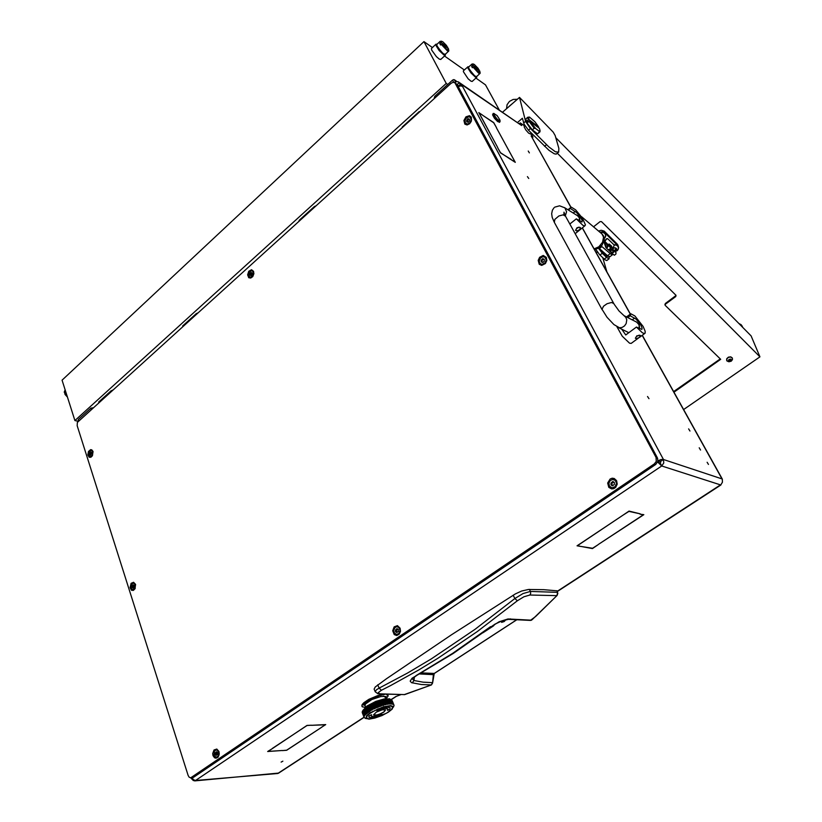 <?xml version="1.0" encoding="UTF-8"?>
<svg xmlns="http://www.w3.org/2000/svg" width="822" height="822" viewBox="0 0 822 822"><rect width="100%" height="100%" fill="white"/><g stroke="black" fill="none" stroke-linecap="round" stroke-linejoin="round"><path stroke-width="1.23" d="M528.227 151.094L529.419 152.892L528.227 151.094M688.661 428.889L689.977 431.026L688.661 428.889M707.156 462.231L708.482 464.409L707.156 462.231M699.173 447.836L700.498 449.994L699.173 447.836M282.891 761.151L281.124 762.086L282.891 761.151M648.918 398.701L647.572 396.512L648.918 398.701M528.731 178.446L527.447 176.586L528.731 178.446M458.82 86.32L456.888 84.286M191.968 777.674L193.602 779.79L195.574 780.53L193.396 780.623L190.683 777.776L654.353 463.957L656.264 461.491L656.038 457.433L454.854 82.673L457.135 84.574L459.128 82.775L458.388 81.923L521.641 125.581L459.128 82.775L460.412 84.255L458.419 86.053M722.343 479.555L722.456 482.195L721.038 484.518M77.771 427.676L77.443 426.639M557.193 591.337L720.534 484.888L661.751 465.992L663.806 463.022L663.426 459.477L660.898 461.193L660.333 463.361L657.744 461.656M278.586 773.112L194.609 780.89M396.615 696.213L400.776 694.713M364.023 717.216L277.723 773.451L195.574 780.53L661.751 465.992L657.621 462.015M657.919 460.834L661.063 459.508L663.426 459.477L462.457 86.259L460.556 85.858L458.234 86.618M657.826 461.358L660.898 461.193M570.828 207.36L531.567 136.544M458.388 81.923L456.59 81.553L454.638 82.539M375.13 691.508L374.092 689.113L375.192 687.007L386.402 678.808L451.453 634.841L515.415 593.854L521.682 591.059L528.433 589.456L543.835 589.693L556.926 590.854M513.123 595.19L514.839 598.488L522.977 593.576L530.396 591.45L529.327 589.415M377.73 684.86L379.168 688.086L407.373 673.095L431.252 658.915L474.993 629.354L514.839 598.488L517.377 600.759L523.902 596.741L529.913 595.036L530.683 593.361L530.396 591.45L557.501 592.323L556.854 590.689M378.952 693.943L404.568 694.621L377.904 693.799L375.14 691.672L376.445 689.802L379.168 688.086L381.439 690.305L390.645 685.599L418.84 669.92L438.085 658.134L477.407 631.45L517.377 600.759M493.138 625.306L493.447 626.004L494.936 624.186M493.447 626.004L483.069 632.714M501.636 622.357L504.235 621.545L505.458 620.209L502.509 620.908L501.369 621.781L501.636 622.357L501.379 621.781M379.702 693.819L378.254 692.669L381.439 690.305M404.701 694.58L431.19 685.024M529.913 595.036L556.854 595.652L557.593 592.559M491.258 626.631L499.118 621.73L507.986 618.976L531.557 620.168L530.437 620.384L535.625 616.459L556.967 595.529M509.116 619.398L530.416 620.384M516.884 619.685L434.088 673.557L433.441 674.718M419.405 673.968L433.451 674.667L432.578 682.774M414.37 676.907L413.959 680.524L423.032 682.116L432.578 682.722L431.365 684.921L421.398 684.51L411.534 682.681L410.199 681.161L412.069 678.263L453.302 653.377L495.039 624.134L501.934 620.877L510.421 618.832M412.274 682.907L413.959 680.524L412.264 678.787M416.641 675.509L412.346 678.684M500.033 120.094L497.053 115.594L494.073 113.59L494.525 115.573L497.135 119.087L499.653 120.998L500.033 120.094M500.053 121.276L499.838 121.954L498.677 121.553L495.06 117.875L493.036 114.227L493.2 113.467L494.248 113.528M493.056 113.621L492.604 114.895L494.567 118.317L497.649 121.594L499.529 122.211M569.852 224.036L576.284 218.878L582.87 225.29L584.678 225.927L585.418 224.879L582.325 217.892L575.606 209.805L571.29 207.175L568.639 210.124M575.719 230.448L576.962 227.807L579.037 227.16L580.466 227.602L579.058 227.242L576.602 228.434L575.647 230.263L576.736 230.931L579.644 229.708L580.476 227.612M576.284 218.878L581.935 222.063L582.295 220.882L581.175 218.354L576.592 212.569L570.55 208.583M621.781 329.221L625.706 334.955L636.454 327.022L642.29 332.756L644.109 333.568L645.147 333.126L645.178 331.276L643.153 326.468L634.933 315.987L630.916 313.757L630.186 315.761L627.761 317.569M635.437 338.345L636.865 335.818L640.451 335.458L639.054 335.222L636.485 336.465L635.385 338.171L636.423 338.715L639.454 337.41L640.461 335.468M616.952 326.776L622.275 336.239L629.529 343.134L631.193 343.421L638.622 337.976M636.454 327.022L641.838 329.458L642.116 328.132L640.924 325.307L636.084 319.131L630.186 315.761M378.212 704.197L379.076 704.146L378.099 704.906L376.856 705.009L377.812 704.218L376.969 704.279L375.387 705.153L376.353 704.331L375.109 704.454L376.116 704.362L375.151 705.184L373.938 705.327L374.863 704.485L372.52 705.533L375.192 704.228M388.035 695.371L386.905 694.456M386.35 698.618L388.138 695.854L386.33 694.436M383.761 694.302L377.73 695.607L368.842 699.368L363.838 702.718L362.081 704.701L361.855 706.211M384.737 694.354L376.127 696.275L366.869 700.652L361.968 705.132L362.327 706.828L365.132 707.352M385.395 697.58L386.114 696.635M377.801 697.231L378.51 696.306L374.226 697.755L367.701 701.125L363.601 705.101L364.999 705.379M385.446 697.693L386.34 696.686L384.48 696.491M365.389 704.146L369.17 700.529L378.336 696.357M385.343 697.436L384.264 696.429L380.792 696.511L371.873 699.543L365.533 703.951L364.989 705.297L365.687 707.012M370.362 712.664L366.653 715.674L365.862 718.294L369.027 719.116L374.945 718.068L382.055 715.5L388.467 712.088L392.238 709.057L393.163 706.55L390.676 705.574L383.299 706.817L370.362 712.664M371.4 710.054L372.243 709.181L369.982 710.465L369.242 711.359L369.951 711.307L364.886 715.017L363.992 716.948L365.06 718.233M362.964 710.393L367.054 706.006L375.829 701.423L384.398 698.875L389.823 699.019M362.194 712.212L362.41 712.89L362.266 712.201M364.208 711.626L365.256 710.619L364.31 711.667L362.276 711.749M362.44 711.297L365.471 707.927L367.249 706.653L368.194 706.427L367.475 707.31L366.848 707.095M382.877 701.567L383.853 700.961L384.902 701.074L384.038 701.639L382.61 701.711L381.459 701.515L382.384 700.868L383.555 700.94L382.651 701.546M382.158 700.858L380.011 701.505L382.292 700.889L381.172 700.673L382.682 700.087L382.333 700.734M385.59 701.803L387.409 701.495L385.302 701.947L384.264 701.659L385.107 701.104L386.186 701.258L385.374 701.783M380.73 700.827L378.87 701.3L380.915 700.693M391.508 703.005L390.224 702.944L391.426 703.129L391.313 702.286L391.591 702.954M388.056 702.265L389.628 702.142L387.758 702.389L386.854 702.009L387.604 701.536L388.559 701.793L387.871 702.224M390.614 702.543L389.186 702.574L390.563 702.656L389.905 702.132L390.44 701.813L391.18 702.204L390.717 702.491M381.778 702.327L383.874 701.752L381.521 702.471L380.329 702.327L381.285 701.639L382.477 701.669L381.552 702.327M381.048 701.639L379.127 702.358L379.826 701.639L381.233 701.505M384.583 702.471L386.504 702.07L384.295 702.615L383.206 702.378L384.501 701.803L385.22 701.885L384.357 702.45M375.901 702.563L378.12 701.7L374.924 703.509L375.716 702.718L374.39 702.841L375.305 702.615M379.589 701.649L378.531 702.378L377.38 702.44L378.284 701.741L379.774 701.515M391.827 703.817L390.553 703.755L391.765 703.858M390.933 703.355L389.505 703.385L390.08 703.036L391.036 703.303M387.183 702.82L388.878 702.605L386.885 702.954L385.908 702.625L386.71 702.101L387.727 702.307L386.977 702.789M389.957 702.954L388.426 703.046L390.07 702.882M380.648 703.139L381.603 702.45L382.795 702.481L381.87 703.139L379.178 703.18L380.411 702.45L381.367 702.45L380.411 703.139M379.908 702.461L378.942 703.19L377.699 703.262L378.603 702.553L380.093 702.327M383.525 703.19L385.539 702.697L383.247 703.334L382.107 703.139L383.278 702.502L384.193 702.563L383.299 703.18M375.479 702.738L373.712 703.324L375.664 702.584M378.439 702.512L377.462 703.272L376.219 703.375L377.051 702.697L378.623 702.368M390.275 703.766L388.847 703.796L390.388 703.694M386.227 703.437L388.056 703.118L385.939 703.57L384.902 703.283L386.679 702.851L386.021 703.406M389.207 703.416L387.501 703.632L389.33 703.334M384.943 700.18L386.772 699.871L384.655 700.323L383.617 700.036L385.035 699.553L384.737 700.159M387.419 700.642L388.991 700.519L387.121 700.765L386.217 700.385L387.028 699.933L387.922 700.169L387.234 700.601M392.341 702.481L391.395 702.235L392.217 702.615L392.361 701.598L392.392 702.45M394.005 705.512L393.717 704.577M389.587 701.32L390.861 701.392L389.289 701.433L388.539 700.961L389.155 700.58L389.977 700.93L389.423 701.258M391.652 701.916L390.542 701.752L391.57 702.029L391.447 701.197L391.724 701.865M383.936 700.847L385.867 700.447L383.658 700.991L382.559 700.745L383.864 700.18L384.573 700.262L383.72 700.827M386.535 701.197L388.241 700.981L386.237 701.33L385.271 701.002L386.063 700.478L387.09 700.683L386.34 701.166M388.868 701.772L390.296 701.741L388.57 701.885L387.737 701.454L389.125 701.258L388.693 701.711M378.336 704.886L379.312 704.135L380.555 704.094L379.579 704.814L376.671 705.153L377.915 705.05L376.938 705.841L375.705 705.975L376.558 705.163L368.05 706.314M381.295 704.762L383.442 704.115L381.048 704.916L379.815 704.803L380.792 704.084L382.014 704.074L381.059 704.773M373.209 704.711L371.133 705.749L373.476 704.649L370.28 705.019M371.801 704.916L369.808 705.975L372.078 704.844L370.825 704.937L371.236 704.516L372.89 703.889L371.976 704.752M384.162 704.814L386.176 704.32L383.895 704.957L382.744 704.773L383.833 704.125L384.84 704.197L383.936 704.803M370.434 705.132L368.914 705.79L370.599 704.968M377.175 705.821L378.151 705.04L379.394 704.957L378.418 705.718L365.615 707.814M376.435 705.184L374.257 706.149L375.202 705.307L376.62 705.029M380.144 705.625L382.333 704.896L379.918 705.769L378.654 705.708L379.815 704.937L380.874 704.906L379.908 705.636M371.452 706.56L373.527 705.523L371.369 706.684L370.126 706.797L370.969 705.913L372.119 705.728L371.236 706.601M370.753 705.954L369.921 706.828L368.862 707.033L369.417 706.396L370.917 705.779M374.966 705.338L373.003 706.324L373.753 705.492L375.151 705.184M383.761 704.927L381.613 705.584L382.559 704.896L383.627 705.019M366.55 707.3L366.109 707.608M369.448 706.18L368.657 707.074L367.66 707.28L368.338 706.447L369.602 706.016M376.024 706.786L378.233 705.872L375.983 706.817L377.072 706.817L376.106 707.629L374.894 707.783L375.346 706.982L364.167 709.037M376.753 705.995L374.575 706.961L375.52 706.129L376.938 705.841M375.284 706.16L373.157 707.167L374.072 706.303L375.469 705.995M378.983 706.519L380.041 705.759L381.161 705.749L378.048 707.249L378.767 706.663L375.788 706.817M379.713 705.779L377.493 706.643L379.959 705.769M370.445 707.608L372.438 706.54L370.373 707.721L369.17 707.845L369.972 706.961L371.071 706.766L370.239 707.65M369.766 707.002L368.04 708.081L368.708 707.197L369.921 706.828M373.846 706.334L372.931 707.197L371.77 707.382L372.582 706.581L374.02 706.18M365.811 708.564L367.342 707.485L366.674 708.369L365.102 708.379M365.831 707.814L365.656 708.605M368.513 707.239L366.982 708.307L367.526 707.444L368.657 707.074M379.497 703.992L381.685 703.262L379.271 704.146L378.017 704.074L379.261 703.303L380.226 703.272L379.261 704.002M378.757 703.334L377.606 704.105L376.538 704.187L377.442 703.457L378.942 703.19M382.425 703.951L384.511 703.375L382.168 704.105L380.976 703.951L381.922 703.272L383.124 703.303L382.189 703.951M373.62 704.516L375.798 703.55L373.476 704.649L372.202 704.711L373.116 703.858L374.329 703.704L373.383 704.546M377.277 703.427L375.068 704.341L377.493 703.406L372.726 703.776M385.22 704.094L387.152 703.694L384.943 704.238L383.843 704.002L384.737 703.396L385.857 703.509L385.004 704.084M388.374 703.93L386.689 704.269L387.244 703.796L388.508 703.848M392.567 701.587L391.519 701.156L392.279 701.495L392.176 700.673L392.443 701.351M392.505 701.413L392.762 702.05M391.714 699.83L390.892 699.522L391.673 699.861M392.443 701.238L392.043 700.796M393.08 702.851L392.762 702.152M388.95 699.707L390.224 699.779L388.652 699.82L387.902 699.337L388.981 699.152L388.785 699.645M385.898 699.573L387.152 699.234L385.693 699.543M388.22 700.149L389.649 700.118L387.922 700.262L387.1 699.83L387.779 699.419L388.672 699.717L388.046 700.097M393.07 702.985L392.484 702.553L393.08 702.964M393.728 704.464L393.461 703.879M393.995 705.595L393.543 706.591M375.603 706.971L373.64 707.958L374.39 707.126L376.99 705.975M374.164 707.156L373.25 708.009L372.089 708.194L372.828 707.465L374.339 706.992M378.408 706.797L376.414 707.598L377.236 706.848L378.552 706.684M369.489 708.667L370.29 707.773L371.39 707.588L370.558 708.461L363.118 710.177M370.075 707.814L368.575 708.852L370.29 707.773M368.831 708.061L367.167 709.15L367.835 708.266L368.975 707.886M372.756 707.362L370.763 708.43L371.606 707.547L372.931 707.197M365.173 709.602L366.561 708.533L365.235 709.674L364.321 709.807L364.773 708.954L365.543 708.769L365.03 709.633M364.29 709.067L363.735 709.602M367.66 708.297L366.129 709.386L366.725 708.502L367.794 708.132M365.995 713.856L367.044 712.972M366.201 713.064L365.143 714.071L366.499 712.931L362.985 713.681M365.379 713.26L364.495 714.226L365.667 713.126L364.834 713.249L365.05 712.715L365.882 712.242L365.451 713.095M363.54 714.441L364.054 713.588L363.714 714.452L362.923 713.815L363.499 715.315L363.55 713.702L363.232 714.493M362.749 713.702L362.934 714.421M362.934 713.691L363.016 714.503L363.005 713.681M364.886 715.017L365.636 714.195M364.978 714.246L364.31 715.161L365.256 714.113L363.478 714.452M363.375 715.325L363.869 714.513L363.756 716.137L363.797 715.263M363.067 714.513L363.252 715.232M364.208 716.054L364.649 715.325M363.643 716.126L363.869 716.856M363.56 715.315L363.56 716.044M364.177 715.325L364.084 716.085L364.434 715.181L363.848 715.397M369.982 710.465L371.03 710.27L369.386 711.328M367.074 711.831L367.804 710.917L368.605 710.753L367.937 711.636L362.666 712.869M367.506 710.989L366.18 712.037L367.804 710.866L363.56 711.78L364.434 710.814L364.095 711.647M366.489 711.215L365.266 712.253L366.797 711.092L365.811 711.236L366.335 710.362L367.187 710.167L366.602 711.051M369.787 710.506L368.184 711.585L370.085 710.403L366.756 711.009L368.287 709.931L367.629 710.814M363.869 712.592L364.701 711.636L364.002 712.623L363.334 712.725L363.519 711.934L364.033 711.811L363.776 712.612M365.574 711.431L364.516 712.438L365.872 711.297L364.958 711.441L365.328 710.701L366.18 710.403L365.667 711.266M366.437 712.869L367.629 711.842L366.499 712.931L365.585 713.064L366.026 712.212L366.807 712.027L366.293 712.9M367.516 712.612L368.821 711.688M363.653 713.537L364.352 712.623L363.807 713.558L363.221 713.63L363.314 712.869L363.571 713.547M362.379 712.972L362.625 713.609M364.167 716.065L364.012 717.164M373.784 708.79L374.709 707.937L375.808 707.896L373.671 708.924L362.502 711.194M374.483 707.968L372.407 709.016L374.75 707.917L369.294 708.708M373.075 708.174L371.154 709.232L371.924 708.359L373.25 708.009M368.605 709.725L370.393 708.636L368.585 709.828L367.485 709.961L368.225 709.057L369.15 708.872L368.42 709.766M367.968 709.119L366.437 710.198L367.044 709.314L368.102 708.944M371.708 708.4L370.866 709.283L369.808 709.478L370.486 708.718L371.873 708.235M364.639 710.619L365.862 709.581L364.721 710.681L363.889 710.804L364.434 709.92L364.947 709.797L364.516 710.65M366.869 709.355L365.656 710.383L366.016 709.55L366.992 709.181M363.149 710.249L362.79 710.722M372.027 709.222L370.126 710.3L370.917 709.407L372.191 709.047M367.794 710.773L369.468 709.684L367.681 710.948M370.712 709.448L368.996 710.527L369.664 709.653L370.866 709.283M390.388 699.275L389.094 698.751M393.892 705.821L393.276 707.187M388.847 703.92L388.272 704.002M386.71 704.269L386.063 704.403M381.788 705.584L381.048 705.821M376.517 707.588L375.788 707.906M373.959 708.769L373.26 709.119M371.554 710.033L370.917 710.393M376.342 707.598L374.709 707.937M377.093 707.65L376.106 707.629M375.921 707.783L377.257 706.663M389.895 700.139L390.758 699.45M379.466 706.622L381.11 704.906M377.072 706.817L378.449 705.851L376.99 705.964L378.099 704.906M372.14 710.033L371.184 710.095M374.544 708.8L373.568 708.831M393.142 703.077L392.659 703.293M392.711 702.389L392.043 702.676M392.906 703.118L393.276 703.55M388.539 700.961L389.803 700.19M375.068 704.341L373.435 704.68M377.596 704.238L378.993 703.324M376.116 704.362L377.462 703.272M379.178 703.18L380.144 702.461M377.843 703.385L378.675 702.502M374.329 703.704L376.743 701.865M375.798 703.55L377.175 702.594L375.716 702.707M378.932 705.821L378.418 705.718M378.233 705.872L379.579 704.814M376.856 705.009L378.182 704.197M379.815 704.803L382.98 702.358M380.874 704.906L384.408 702.584M391.971 702.718L391.087 703.427M386.854 702.009L388.416 701.032M380.329 702.327L381.285 701.639M378.86 702.358L379.826 701.639M377.38 702.44L378.305 701.556M382.795 702.481L384.038 701.639M384.193 702.563L385.426 701.906M381.459 701.515L384.244 699.573M380.011 701.505L381.87 700.149M391.18 703.375L389.803 704.146M383.874 701.752L388.261 699.049M385.22 701.885L389.782 699.121M378.12 701.7L379.343 700.919M380.658 706.262L386.71 702.101M367.393 712.643L366.345 713.034M368.05 712.582L367.228 712.684M369.242 711.359L366.91 711.862M369.951 711.307L369.057 711.39M364.814 715.037L364.197 715.181M365.328 714.976L364.721 715.058M365.903 713.886L365.04 714.092M366.499 713.825L365.769 713.917M385.641 704.803L391.919 700.734M387.861 704.362L392.238 701.546M383.206 705.44L391.601 699.933M391.416 704.146L392.248 703.622M378.13 705.04L386.402 699.193M392.649 704.372L393.173 703.981M374.914 705.553L376.353 704.331M375.284 706.334L376.671 705.153M374.904 704.485L376.034 703.519M378.048 707.249L379.189 706.643M375.654 708.204L376.178 707.742M383.463 712.366L385.487 709.961L382.271 709.797L376.312 712.181L373.537 714.893L377.627 714.965L383.463 712.366M373.548 714.904L376.003 715.202L380.216 713.917L384.234 711.677L385.487 709.941M392.628 706.941L391.046 705.954L387.172 706.108L377.853 708.954L368.893 713.979L366.591 716.383L366.345 717.863M370.804 712.766L367.321 715.582L366.417 718.027L369.027 718.942L373.507 718.366L386.556 713.177L391.231 709.838L392.7 707.187L391.087 706.077L385.539 706.55L377.894 709.078L370.804 712.766M387.583 710.126L389.669 709.54L390.245 707.948M377.103 710.383L384.912 708.317L387.871 708.944M368.749 716.876L370.486 717.647L373.363 717.431L379.148 716.106L382.302 714.38L373.013 716.609L371.246 716.096L371.565 714.708L368.873 715.993L368.873 717.123L370.003 717.688L379.168 715.911M371.143 715.89L371.4 714.76M389.72 709.663L390.101 707.732L387.254 707.197L379.949 708.821L376.743 710.568L385.539 708.379L387.758 708.79L387.46 710.29L389.669 709.54M595.94 252.138L597.707 252.364M593.474 226.821L600.029 221.621L601.468 221.611L676.003 295.262L675.756 296.567L675.972 295.242M665.07 304.757L665.306 303.472L665.255 305.363L720.719 359.348L673.917 392.156M517.541 122.447L522.432 118.224L524.117 124.256L528.484 130.153L548.973 150.303L554.162 153.693L555.919 154.074L557.111 153.365M525.546 121.389L529.933 128.037L548.767 146.85L555.343 151.782L558.641 152.214L558.857 148.35L555.199 135.538L553.237 132.157L519.463 97.366L525.546 121.389L523.635 123.023M606.903 260.482L605.187 259.947L599.649 254.676L595.796 249.23M598.478 231.054L601.201 230.222L604.119 231.095L604.92 232.945L602.618 231.845L599.824 232.194M617.774 250.104L618.617 247.484L617.158 243.887L618.052 245.521M598.488 248.275L602.269 253.248L599.998 255.015M604.283 259.156L606.564 257.399L609.071 258.827L608.845 256.659M603.708 252.601L607.366 255.632M607.766 255.961L605.711 255.406L602.197 251.347M600.358 249.816L604.396 255.303L607.047 256.67M612.493 248.573L611.558 246.055L609.174 244.042L610.078 246.261L612.493 248.573M612.205 249.6L610.284 248.614M609.482 249.539L611.188 250.494M607.787 244.627L609.246 244M606.708 244.381L607.54 247.011M612.411 249.087L616.048 252.734L612.462 248.974L614.322 245.182L607.735 238.76L606.636 238.883L604.838 241.606L608.393 245.501L607.324 247.535L605.886 247.648L603.882 241.596M607.879 249.477L609.41 249.59L610.499 247.843L607.633 244.411M611.702 253.207L614.301 255.282L615.812 254.224L616.058 252.744L614.034 250.823L613.541 252.436L611.845 253.279L608.383 249.888M604.858 241.709L607.663 244.381L604.858 241.709M608.948 249.826L612.277 252.929L613.787 251.398L612.215 249.569M604.078 240.805L606.225 247.309L607.15 247.319L608.023 245.788L604.458 241.843L606.297 238.894L607.283 238.606M605.156 240.61L604.232 239.685M613.479 250.032L614.589 250.546L616.264 248.326L614.26 247.823L612.534 249.045M614.877 251.501L616.51 250.237L616.079 249.426M612.904 248.48L614.918 247.741L616.459 248.511L616.603 250.124L614.897 251.532M614.055 244.822L616.51 245.151L618.113 246.579L618.432 248.532L617.271 250.71M618.288 246.98L616.87 245.131L613.829 244.607M613.757 251.594L612.811 251.193M616.058 248.727L615.75 248.234M612.791 251.111L613.551 250.998M603.389 235.678L603.985 237.126M600.214 232.523L603.081 232.379L605.156 233.725L605.701 236.13L604.376 238.431M605.567 234.517L603.625 232.349L599.998 232.338M524.857 125.571L524.138 126.804L525.813 129.907L528.68 133.133L530.632 133.965M538.544 127.77L538.42 126.567L534.917 121.779L529.594 117.135L528.577 117.412L529.163 119.776L528.33 119.92L527.662 117.484L529.049 117.032M527.734 117.227L525.772 119.087L527.529 123.598L532.327 129.886L534.238 128.253L529.337 121.79L529.06 121.317L529.892 121.163L535.502 128.438L534.238 128.253M528.628 121.687L527.375 120.742L528.104 122.139L529.06 121.317M539.992 131.099L538.02 133.483M539.376 132.147L539.078 131.15L540.075 130.636L539.438 128.448L529.892 121.163M509.044 106.47L511.818 104.045M517.244 99.308L513.103 99.462L509.414 101.435L507.061 104.743L506.609 108.586M742.379 326.529L741.115 324.659L738.947 323.519M731.025 360.272L730.398 359.111L729.022 359.502L728.456 360.632L729.433 361.423L731.025 360.272M728.939 360.437L730.553 359.851M730.85 361.084L728.919 361.351L728.426 360.2L730.645 359.07L731.477 360.057L730.85 361.084M732.515 359.337L731.241 361.146L728.95 361.824L726.977 360.971L726.71 359.152L728.128 357.549L730.46 356.974L732.412 358.115L732.31 359.892M732.34 357.94L730.768 356.851L728.415 357.18L726.74 358.741L726.658 360.385M730.85 360.601L730.604 359.317M609.965 256.67L607.725 255.93L598.817 248.09M607.509 255.755L610.243 253.618L611.907 254.676L612.801 254.245M400.129 628.162L397.406 625.655L394.098 626.847L392.68 630.823L394.211 634.605L396.687 635.529L399.132 634.276L400.478 631.399L400.129 628.162M546.342 257.348L543.27 255.467L539.612 257.317L538.184 260.399L539.191 264.273L541.698 265.372L545.366 263.523L546.794 260.44L546.342 257.348M135.507 584.319L133.606 582.264L131.15 583.332L130.051 587.648L131.541 590.33L133.421 590.443L135.065 588.799L135.507 584.319M616.644 480.675L614.26 478.486L612.143 478.24L610.078 479.041L607.653 482.997L608.794 487.374L611.578 488.905L613.736 488.628L615.627 487.343L617.178 484.127L616.644 480.675M218.981 751.555L216.782 749.058L214.008 749.962L212.744 753.589L213.042 755.603L214.542 757.771L215.96 758.233L218.015 757.216L219.186 754.606L218.981 751.555M471.355 117.176L469.434 115.717L466.002 116.847L463.947 120.567L464.81 124.081L467.071 124.913L469.67 123.732L471.458 121.05L471.355 117.176M92.948 451.37L91.756 449.788L90.605 449.624L88.478 451.504L87.872 454.915L89.228 457.289L90.975 457.238L92.506 455.573L92.948 451.37M251.306 273.613L251.008 274.363M251.758 273.007L250.895 273.849L250.946 275.319M253.618 271.352L251.481 269.739L248.799 271.291L247.597 274.825L248.758 277.692L250.731 278.042L252.714 276.593L253.844 273.983L253.618 271.352M656.038 457.433L657.631 458.347L657.806 461.43L655.74 464.399L654.353 463.957M191.752 777.396L193.129 777.509L190.776 777.766M454.854 82.673L453.035 82.313L451.073 83.33L77.36 422.446L77.145 425.683L188.104 775.495L189.152 777.201L190.683 777.776M216.576 757.216L218.447 756.209L219.269 753.301L218.344 750.671L216.433 749.89M215.179 752.993L215.148 754.493L216.124 755.387L217.368 754.627L217.491 752.716L216.484 751.74L215.179 752.993M216.278 752.438L216.299 754.575M214.018 755.336L215.939 757.216L218.066 756.23L218.847 752.788L217.46 750.239L215.909 749.941L214.295 751.287L214.018 755.336M215.713 754.637L216.874 754.658M216.772 752.397L215.857 752.418M90.358 456.713L92.249 456.005M93.071 451.864L91.581 450.538M89.875 453.292L89.824 454.545L90.769 455.152L91.766 452.686L90.852 452.008L89.875 453.292M91.108 452.932L90.821 454.689M88.889 455.439L90.502 456.713L92.146 455.604L92.886 452.665L91.972 450.733L90.728 450.528L89.434 451.576L88.889 455.439M91.591 452.655L90.256 452.778M466.238 123.865L468.704 124.091L470.852 122.129L471.499 119.262L470.246 117.238M466.691 120.351L466.711 121.8L468.108 122.252L469.465 120.937L469.475 119.169L467.995 118.666L466.691 120.351M468.766 119.262L467.523 120.505L467.626 121.79M465.375 123.043L467.769 124.081L470.112 122.57L471.212 119.765L470.276 117.258L468.396 116.816L466.053 118.317L465.047 120.392L465.375 123.043M468.561 119.128L469.3 119.58M396.831 634.512L399.215 633.557L400.335 630.864L399.564 627.885L397.314 626.652M395.505 630.053L395.505 631.635L396.759 632.56L398.218 631.604L398.249 629.477L397.016 628.594L395.505 630.053M396.625 629.488L396.512 631.779M394.18 632.652L396.389 634.481L398.876 633.536L400.006 630.227L398.762 627.34L396.718 626.652L394.92 627.607L393.779 630.289L394.18 632.652M396.317 631.82L397.314 631.923M397.396 629.282L396.194 629.436M611.66 487.806L614.342 487.549L616.572 484.775L616.181 481.23L613.952 479.545M610.931 483.192L611.013 484.939L612.493 485.751L614.383 484.435L614.301 482.391L612.78 481.507L610.931 483.192M612.195 482.689L611.722 484.959M609.39 486.1L612.082 487.867L615.195 486.614L616.469 483.213L615.308 480.387L612.565 479.39L610.109 480.623L608.855 483.274L609.39 486.1M614.342 482.504L613.87 482.247M612.287 485.247L613.037 485.535M613.027 481.939L612.575 482.678L611.455 482.483L612.226 482.699M133 589.775L135.26 588.388M135.651 584.863L133.729 583.147M132.188 586.035L132.147 587.401L133.185 588.11L134.161 587.175L134.191 585.49L133.205 584.75L132.188 586.035M133.37 585.583L133.185 587.504M131.14 588.254L132.784 589.764L134.767 588.562L135.425 585.583L134.274 583.373L132.856 583.219L131.582 584.319L131.14 588.254M133.894 585.439L132.681 585.511M540.989 264.232L543.661 264.376L545.859 262.362L546.445 259.413L544.791 257.029M541.184 260.327L541.236 261.899L542.746 262.506L544.267 261.18L544.267 259.3L542.695 258.581L541.184 260.327M543.26 259.177L541.996 260.338L542.037 261.858M539.756 263.132L542.027 264.468L545.12 262.855L546.188 259.988L545.089 257.245L542.777 256.68L540.342 258.221L539.263 261.088L539.756 263.132M250.063 277.312L251.666 277.312L253.022 276.151M253.875 273.757L253.536 271.887L252.354 270.9M249.939 273.839L249.919 275.185L251.008 275.699L252.118 274.589L252.169 272.966L251.008 272.401L249.939 273.839M248.819 276.223L250.731 277.353L252.816 275.802L253.525 272.894L252.56 271.024L250.885 270.849L249.251 272.267L248.819 276.223M249.98 274.682L250.823 275.278M419.436 111.998L420.453 111.073M434.499 97.736L434.694 96.349L435.341 97.582M453.693 82.272L452.562 80.155L453.487 79.672L454.319 79.775L455.48 81.953M78.337 421.018L78.244 419.569L78.624 420.761M91.273 409.294L90.893 408.102L92.958 407.774M111.443 391.025L112.378 390.173M196.633 313.85L197.599 312.977M298.941 221.159L299.444 220.707M314.847 206.743L315.843 205.849M401.855 127.924L402.482 127.359M476.781 76.374L476.647 77.504L475.393 77.165L470.965 72.932L468.026 68.339L467.81 66.808L468.91 66.818M467.79 66.859L463.382 70.826L463.372 71.689L468.16 78.809L471.088 81.244L472.403 81.286M445.411 54.129L445.319 55.3L443.849 54.951L439.174 50.522L436.153 45.796L435.958 44.234L437.119 44.234M435.917 44.316L431.427 48.447L431.622 50.008L436.348 56.656L439.308 59.143L440.931 59.276M469.424 69.551L474.284 75.439M437.705 47.234L442.657 53.142M480.038 72.603L479.894 73.6L478.661 73.199L473.102 67.065L472.383 67.712L471.612 66.294L472.331 65.647L471.941 64.157L473.164 63.911M471.982 64.034L468.653 67.024L468.848 68.39L472.948 74.186L475.445 76.302L476.729 76.425M448.72 50.193L448.607 51.231L447.332 50.892L441.322 44.367L440.592 45.056L439.801 43.597L440.541 42.919L440.191 41.439L441.465 41.192M440.222 41.347L436.831 44.46L437.016 45.857L441.25 51.817L443.901 54.057L445.339 54.19M65.041 392.731L64.229 392.156L64.743 391.683L65.061 394.457L67.445 396.975M64.681 393.563L67.383 396.79M472.331 65.647L473.174 65.472L472.989 63.972L474.335 64.414L478.188 68.411L478.897 70.425M440.541 42.919L441.424 42.744L441.383 41.203L442.873 41.819L446.51 45.508L447.6 48.046M442.205 44.193L448.535 48.724L448.648 50.245L446.141 48.878L442.205 44.193L441.322 44.367M473.955 66.89L479.843 71.103L479.986 72.634L477.099 70.805L473.955 66.89L473.102 67.065M65.154 389.751L64.229 392.156M440.551 51.067L439.4 49.7M472.681 73.898L470.657 71.442M556.946 590.73L557.809 593.299L557.1 595.457L532.173 619.665M421.213 672.951L434.263 673.444M490.58 626.713L452.603 653.398L415.881 675.643M565.3 215.785L566.522 211.768L564.889 207.874L559.525 205.798L554.778 207.165M565.526 216.196L563.08 214.891L558.816 216.001L554.891 219.34L554.326 222.3L602.105 309.719M613.808 303.575L611.424 302.496L607.047 303.75L603.574 306.246L602.012 309.226L607.088 317.302L613.921 324.587L619.49 327.783L622.1 327.464L624.463 325.954L626.128 323.57L626.734 319.85L625.871 317.354L624.042 315.648L636.598 322.121M623.898 315.576L619.048 311.004L614.25 304.356L565.331 215.847L564.015 212.179L563.871 214.984M579.561 220.882L579.294 217.799L577.486 215.58M639.269 328.451L638.982 324.741L636.731 322.193L639.187 324.865L639.588 328.615M606.78 271.424L604.735 267.921M601.971 234.013L603.595 237.157L602.536 242.254L598.817 246.826L594.131 248.891M516.946 619.685L434.18 673.537L432.629 683.123L431.416 684.921L404.064 694.703M564.426 207.524L578.256 216.155L579.674 218.375L579.921 221.108M554.028 207.791L552.333 210.216L551.624 213.761L552.178 217.275L554.285 222.197M618.236 249.251L615.329 251.984M605.485 236.87L604.232 238.575M606.821 271.681L602.701 257.625M594.378 249.333L598.293 248.378L602.125 245.069L604.16 240.312L603.615 236.13L602.187 234.188L581.555 216.741M497.711 147.498L478.764 112.635L482.617 115.203L479.144 113.076L497.711 147.498M511.613 159.951L514.962 161.872L496.416 127.759L515.332 162.314L511.613 159.951M511.233 159.509L500.464 152.871L497.649 147.652L500.526 152.717L511.099 159.622M496.467 127.605L493.693 122.755L482.843 115.347L493.755 122.612L496.467 127.605M462.457 86.259L460.412 84.255M531.084 135.979L532.923 137.11L530.991 133.657M524.518 125.858L520.264 122.94L521.641 125.581M519.37 123.701L520.264 122.94M532.214 137.716L532.923 137.11M661.751 465.992L660.333 463.361M282.347 750.455L267.664 751.555L272.339 748.606L268.178 751.37L282.347 750.455M598.005 544.739L592.477 548.562L580.846 546.466L592.6 548.305L598.005 544.739M640.071 514.12L643.78 514.706L598.344 544.513L643.236 514.891L640.071 514.12M282.347 750.609L286.703 750.167L320.929 727.737L286.703 750.322L282.347 750.609M622.655 515.384L577.537 545.582L580.64 546.424L576.993 545.767L622.655 515.384M272.596 748.431L307.038 725.364L311.425 725.179L307.027 725.528L272.544 748.308M321.197 727.562L325.204 724.768L311.415 725.343L325.718 724.583L321.155 727.439M640.215 513.842L628.902 511.418L623.004 515.158L629.046 511.13L640.215 513.842M462.303 86.166L462.694 85.817M657.847 461.276L658.823 461.594M500.259 621.535L499.612 621.956M363.797 705.029L364.989 705.266M379.158 715.952L381.901 714.462M557.265 153.231L759.888 356.871L683.627 409.592M665.532 304.119L675.756 296.567M673.598 391.58L720.226 358.865M675.52 295.92L665.306 303.472M555.847 137.767L751.113 335.859L759.888 356.871M502.519 112.162L519.463 97.366M617.158 243.887L604.437 231.372M617.661 245.47L604.92 232.945M606.564 257.399L602.269 253.248M606.903 244.966L606.698 244.34M612.102 253.31L611.938 252.703L612.102 253.31M611.578 252.991L612.174 252.919M612.308 249.662L613.233 252.426M527.375 120.742L528.33 119.92M538.718 127.071L529.163 119.776M537.475 133.77L532.327 129.886M539.078 131.15L535.502 128.438M601.519 245.829L601.879 246.641L599.125 248.799M610.243 253.618L601.879 246.641M657.425 457.885L457.135 84.574L455.604 83.525M193.643 777.242L655.74 464.399M90.893 408.102L78.244 419.569M452.562 80.155L434.694 96.349M419.22 111.587L402.266 126.948M456.868 81.522L454.319 79.775M111.309 390.625L98.691 402.061M196.479 313.449L182.72 325.902M314.662 206.332L299.259 220.296M441.137 44.542L439.801 43.597M472.917 67.229L471.612 66.294M441.424 42.744L447.754 47.275M473.174 65.472L479.062 69.685M423.998 41.614L62.112 380.165L74.915 420.556L446.243 83.443L423.998 41.614L432.434 47.553M499.242 109.912L485.494 84.871L475.907 78.131M444.466 56.019L464.327 69.983M446.243 83.443L447.785 84.481M78.131 421.224L74.915 420.556M642.136 335.407L722.065 478.949L663.426 459.477M630.289 314.138L582.295 227.941M457.946 86.084L458.522 86.474M391.19 699.512L395.968 696.398M573.242 212.97L575.153 211.429M632.2 319.861L634.615 318.063M530.396 128.52L528.484 130.153M546.538 144.703L544.626 146.316M610.304 247.258L608.28 245.316L610.304 247.258M607.787 244.288L604.889 241.504M614.897 250.135L615.195 251.09M615.699 249.518L615.997 250.463M616.017 248.203L616.223 248.84M613.161 250.587L613.325 251.09M730.018 360.108L730.398 361.094M728.816 360.272L729.042 360.858M729.35 360.283L729.731 361.259M216.278 753.044L215.241 753.106M216.556 755.058L215.991 755.089M216.248 753.897L215.22 753.959M216.618 751.986L216.073 752.017M90.934 453.559L89.927 453.374M90.965 454.792L90.43 454.7M90.903 454.278L89.896 454.093M469.496 119.385L469.033 119.087M467.492 121.718L466.773 121.255M467.944 120.218L467.102 119.673M468.571 119.611L467.728 119.067M396.533 630.227L395.588 630.166M397.201 632.262L396.543 632.231M396.533 631.132L395.588 631.08M397.232 628.984L396.553 628.943M611.825 483.521L611.034 483.305M614.291 482.37L613.777 482.226M612.976 485.627L612.277 485.442M611.856 484.507L611.065 484.292M612.965 482.124L612.174 481.908M133.267 586.209L132.239 586.127M133.441 587.576L132.732 587.524M133.236 586.98L132.208 586.898M542.088 260.851L541.277 260.42M544.287 259.423L543.763 259.146M542.839 262.475L542.376 262.228M542.109 261.745L541.287 261.314M542.448 260.06L541.636 259.618M543.137 259.464L542.314 259.022M250.946 274.281L250.001 273.921M251.224 273.613L250.278 273.253M251.738 273.11L250.792 272.75M557.265 591.532L720.873 484.939M278.381 773.245L364.084 717.401M391.385 699.614L396.533 696.255M722.333 479.092L642.259 335.314M630.402 314.025L582.408 227.848M570.951 207.267L531.444 136.329M499.817 121.954L499.324 122.386M500.084 120.844L500.023 121.779M584.874 225.886L575.153 233.623M570.684 207.534L567.981 209.723M644.695 333.527L639.783 337.123M630.351 314.086L626.539 316.932M618.021 327.351L628.779 332.684M366.283 718.664L365.605 718.407M385.826 698.669L385.117 696.871M383.504 696.142L384.264 696.429M558.241 152.419L556.35 154.002M665.101 305.065L664.926 304.541M617.856 244.884L618.36 246.466M606.739 260.605L609.01 258.858M606.883 256.793L607.53 256.289M612.637 248.521L612.143 249.765M612.061 249.816L611.095 250.566M605.989 247.761L608.023 249.693M615.781 248.47L616.048 249.333M530.467 134.099L531.526 133.195M537.711 133.739L539.622 132.116M540.003 130.965L539.931 131.859M742.708 327.331L742.153 325.995M728.867 360.231L729.145 360.971M730.491 359.697L730.861 360.642M612.493 254.707L609.76 256.824M216.628 754.555L215.6 754.617M216.72 752.407L215.693 752.469M90.985 454.72L90.286 454.587M91.221 452.953L90.215 452.768M468.232 122.17L467.595 121.759M398.208 629.426L397.632 629.395M397.077 631.81L396.132 631.758M396.985 629.508L396.05 629.457M614.168 482.483L613.397 482.278M612.688 485.206L611.897 484.98M133.472 587.524L132.589 587.453M133.616 585.593L132.589 585.511M544.102 259.629L543.28 259.187M542.982 262.331L542.16 261.899M252.179 273.171L251.522 272.914M251.244 275.432L250.535 275.165M434.324 97.571L434.663 98.208M476.585 77.525L472.147 81.512M445.185 55.362L440.654 59.533M479.863 73.61L476.513 76.621M448.514 51.262L445.092 54.416M448.791 50.091L448.75 51.067M480.12 72.5L480.069 73.425"/></g></svg>
